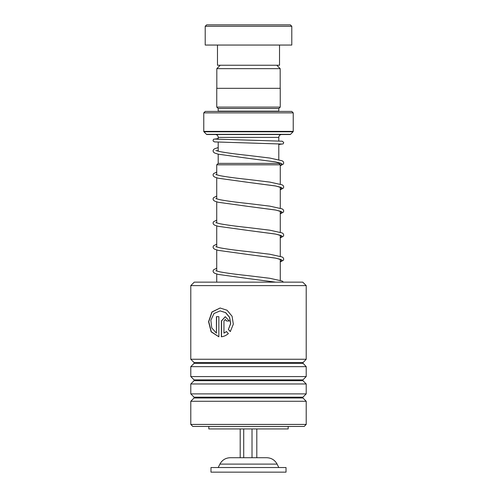 <?xml version="1.0" encoding="UTF-8"?>
<svg xmlns="http://www.w3.org/2000/svg" width="497" height="497" viewBox="0 0 497 497"><rect width="100%" height="100%" fill="white"/><g stroke="black" fill="none" stroke-linecap="round" stroke-linejoin="round"><path stroke-width="0.75" d="M220.221 65.25L216.816 68.654L280.184 68.654L276.779 65.25M280.184 88.336L280.184 68.654M216.816 88.336L216.816 68.654M278.798 163.37L278.798 162.643M278.798 159.661L278.798 143.832M278.798 140.943L278.798 137.396A2.889 2.889 0 0 1 281.687 134.513M218.202 163.37L218.202 154.176M218.202 151.2L218.202 142.185M218.202 139.297L218.202 137.396L278.798 137.396M218.171 163.37L278.829 163.37L280.271 164.811L216.729 164.811L218.171 163.37M280.271 280.302L280.271 259.297M280.271 256.253L280.271 235.249M280.271 232.205L280.271 211.2M280.271 208.156L280.271 187.158M280.271 184.107L280.271 164.811M216.729 282.153L216.729 274.033M216.729 271.002L216.729 249.985M216.729 246.953L216.729 225.936M216.729 222.904L216.729 201.888M216.729 198.856L216.729 177.839M216.729 174.807L216.729 164.811M215.313 134.513A2.889 2.889 0 0 1 218.202 137.396M218.171 111.421A1.441 1.441 0 0 0 218.202 111.135L218.202 108.539L278.798 108.539L280.246 107.097L280.246 88.336L216.754 88.336L216.754 107.097L280.246 107.097M218.202 108.539L216.754 107.097M218.202 111.135L278.798 111.135L278.798 108.539M203.77 131.388L293.23 131.388L293.23 112.869L291.789 111.421L205.211 111.421L203.77 112.869L203.77 131.388A0.578 0.578 0 0 0 203.938 131.792L206.485 134.339A0.578 0.578 0 0 0 206.895 134.513L290.105 134.513A0.578 0.578 0 0 0 290.515 134.339L293.062 131.792L203.938 131.792M293.23 131.388A0.578 0.578 0 0 1 293.062 131.792M293.23 112.869L203.77 112.869M206.659 24.85L290.341 24.85L291.789 26.291L205.211 26.291L206.659 24.85M279.525 45.053L279.525 65.25L217.475 65.25L217.475 45.053M291.789 26.291L291.789 45.053L205.211 45.053L205.211 26.291M230.235 457.718C225.588 457.899 222.147 460.029 219.91 464.105L277.09 464.105C274.853 460.029 271.412 457.899 266.765 457.718L230.235 457.718L240.2 457.718L240.2 428.93M256.8 428.93L256.8 457.718L258.987 457.718M226.955 467.534L210.983 467.534L210.983 472.15L286.017 472.15L286.017 467.534L226.955 467.534M243.716 428.93L243.716 457.718M252.016 428.93L252.016 457.718L256.8 457.718M190.786 285.613L194.246 282.153L302.754 282.153L306.214 285.613L190.786 285.613L190.786 359.25L306.214 359.25L306.214 285.613M306.214 424.419L304.195 426.445L192.805 426.445L190.786 424.419L306.214 424.419L306.214 401.284L190.786 401.284L190.786 424.419M194.078 379.863L194.078 380.677L302.921 380.677L302.921 379.863L194.078 379.863L190.786 376.564L190.786 366.656L306.214 366.656L302.754 362.953L306.214 359.25M190.786 376.564L306.214 376.564L306.214 366.656M194.078 397.178L194.078 397.991L302.921 397.991L302.921 397.178L194.078 397.178L190.786 393.885L190.786 383.97L306.214 383.97L302.921 380.677M190.786 393.885L306.214 393.885L306.214 383.97M223.954 320.994L223.954 333.133L226.464 331.555L228.378 333.605C226.259 335.425 223.923 336.481 221.37 336.792L221.37 320.994L225.265 316.664L229.291 320.994L226.595 320.994L225.265 319.546L223.954 320.994M230.304 331.567L228.365 329.511L230.596 323.609L229.539 317.353L225.57 312.638L220.103 310.892L213.958 313.526L210.852 320.23L211.753 327.933L216.425 333.133L216.425 316.664L218.86 316.664L218.86 336.792L211.144 331.841L208.572 321.714L211.915 311.979L220.109 308.003L227.054 310.24L232.08 316.254L233.323 324.181L230.304 331.567M228.365 329.511L230.689 323.609L229.639 317.353L225.688 312.638L220.171 310.892M216.425 333.133L216.58 316.664M218.86 336.761L211.293 331.779L208.771 321.683L212.082 311.998L220.177 308.003M230.397 331.567L228.465 329.511M223.954 333.133L226.576 331.555M221.507 336.773L221.507 320.994L225.321 316.664M226.7 320.994L225.321 319.546M288.179 426.445L288.179 428.93L208.821 428.93L208.821 426.445M206.485 134.339L290.515 134.339M302.921 363.363L194.078 363.363L194.078 362.549L302.921 362.549M218.202 150.523L216.897 150.883M280.923 163.264L275.307 161.873L248.351 158.344L276.139 162.016L281.998 163.848L280.271 165.687M280.923 187.313L275.307 185.921L248.351 182.393L276.139 186.064L281.998 187.897L280.271 189.736M280.923 211.362L275.307 209.97L248.351 206.435L276.139 210.113L281.998 211.946L280.271 213.785M280.923 235.41L275.307 234.019L248.351 230.484L276.139 234.162L281.998 235.994L280.271 237.833M280.923 259.459L275.307 258.067L248.351 254.532L276.139 258.21L281.998 260.043L280.271 261.882M275.506 282.153L248.345 278.581L275.593 282.153M219.91 464.105L218.202 467.534M277.09 464.105L278.798 467.534M302.921 379.863L306.214 376.564M302.921 397.178L306.214 393.885M302.921 397.991L306.214 401.284M194.078 397.991L190.786 401.284M194.078 380.677L190.786 383.97M194.078 363.363L190.786 366.656M194.078 362.549L190.786 359.25M280.271 165.75L283.315 164.116L283.737 162.91L283.271 161.643L282.128 160.773L269.846 158.052L248.543 155.455C236.317 154.169 226.812 152.896 220.041 151.628L215.86 150.523M217.09 150.883L218.202 150.56M278.798 163.165L279.687 162.904M280.271 189.798L283.315 188.164L283.737 186.959L283.271 185.692L282.128 184.822L269.846 182.101L248.543 179.504C236.317 178.218 226.812 176.944 220.041 175.677L215.86 174.565M280.271 213.847L283.315 212.213L283.737 211.008L283.271 209.74L282.128 208.87L269.846 206.149L248.543 203.553C236.317 202.267 226.812 200.993 220.041 199.726L215.86 198.614M280.271 237.895L283.315 236.261L283.737 235.056L283.271 233.789L282.128 232.919L269.846 230.198L248.543 227.601C236.317 226.315 226.812 225.042 220.041 223.774L215.86 222.662M280.271 261.944L283.315 260.31L283.737 259.105L283.271 257.837L282.128 256.968L269.846 254.247L248.543 251.65C236.317 250.364 226.812 249.09 220.041 247.823L215.86 246.711M283.458 282.153L282.128 281.016L269.846 278.295L248.543 275.698C236.317 274.412 226.812 273.139 220.041 271.871L215.86 270.759M281.731 144.037L214.524 141.906L213.275 141.185L213.039 140.378L213.623 139.222L218.202 138.595M278.798 144.515L283.16 143.894L283.712 142.446L282.259 141.21L215.052 139.079M218.202 147.584L214.648 148.752L213.505 149.616L213.039 150.889L213.462 152.088L214.667 153.02L218.133 154.163L248.351 158.344M216.729 172.018L213.505 173.664L213.039 174.938L213.462 176.137L214.667 177.069L218.127 178.206L248.351 182.393M216.729 196.066L213.505 197.713L213.039 198.986L213.462 200.185L214.667 201.117L218.127 202.254L248.351 206.435M216.729 220.115L213.505 221.761L213.039 223.035L213.462 224.234L214.667 225.166L218.127 226.303L248.351 230.484M216.729 244.164L213.505 245.81L213.039 247.084L213.462 248.283L214.667 249.214L218.127 250.351L248.351 254.532M216.729 268.212L213.505 269.859L213.039 271.132L213.462 272.331L214.667 273.263L218.127 274.4L248.345 278.581"/></g></svg>
